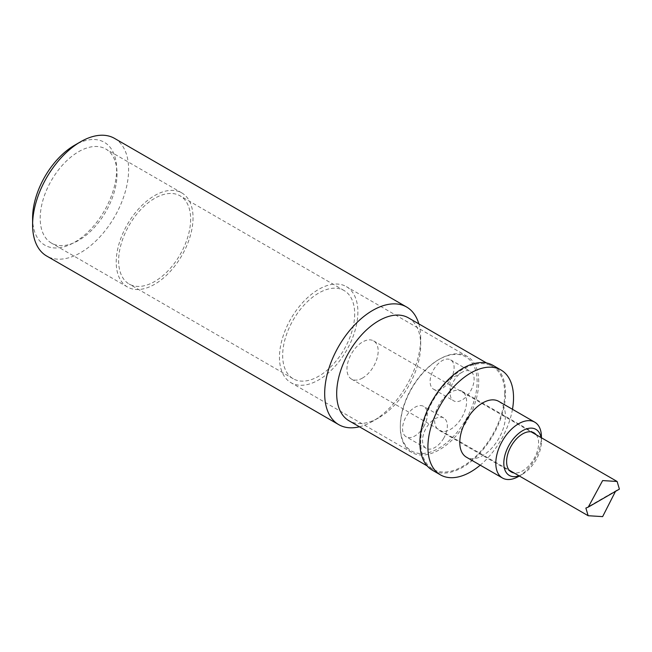 <?xml version="1.0" encoding="UTF-8"?>
<svg xmlns="http://www.w3.org/2000/svg" width="652" height="652" viewBox="0 0 652 652"><rect width="100%" height="100%" fill="white"/><g stroke="black" fill="none" stroke-linecap="round" stroke-linejoin="round"><path stroke-width="0.49" stroke-dasharray="3.26 2.44" d="M470.597 391.004A16.976 9.804 120 0 0 470.597 371.404A16.976 9.804 120 0 0 462.113 372.243A16.976 9.804 120 0 0 450.108 393.034A16.976 9.804 120 0 0 453.629 400.809A16.976 9.804 120 0 0 470.597 391.004M492.993 365.381A60.546 34.955 -60 0 1 492.993 435.3A60.546 34.955 -60 0 1 432.447 470.255M504.729 393.563A59.413 34.303 -60 0 1 478.796 453.352A59.413 34.303 -60 0 1 433.009 469.269A59.413 34.303 -60 0 1 433.009 400.67A59.413 34.303 -60 0 1 492.423 366.367A59.413 34.303 -60 0 1 504.729 393.563M443.727 438.209A17.539 10.13 -60 0 1 426.18 448.34A17.539 10.13 -60 0 1 426.18 428.087A17.539 10.13 -60 0 1 443.719 417.956A17.539 10.13 -60 0 1 443.727 438.209M423.718 426.661A17.539 10.13 120 0 0 423.718 406.408A17.539 10.13 120 0 0 406.18 416.538A17.539 10.13 120 0 0 406.18 436.791A17.539 10.13 120 0 0 423.718 426.661M411.551 388.274A54.32 31.361 120 0 0 400.304 426.131A54.32 31.361 120 0 0 438.714 448.307A54.32 31.361 120 0 0 477.125 381.779A54.32 31.361 120 0 0 438.714 359.602A54.32 31.361 120 0 0 411.551 388.274M478.723 381.779A55.453 32.013 120 0 0 467.239 356.399A55.453 32.013 120 0 0 439.513 359.146A55.453 32.013 120 0 0 411.787 388.413A55.453 32.013 120 0 0 400.304 427.06A55.453 32.013 120 0 0 411.787 452.447A55.453 32.013 120 0 0 454.517 437.59A55.453 32.013 120 0 0 478.723 381.779M450.597 379.456A16.976 9.804 120 0 0 450.597 359.855A16.976 9.804 120 0 0 433.621 369.66A16.976 9.804 120 0 0 433.621 389.26A16.976 9.804 120 0 0 450.597 379.456M461.909 417.353A22.633 13.064 120 0 0 461.909 391.216A22.633 13.064 120 0 0 439.277 404.281A22.633 13.064 120 0 0 439.277 430.418A22.633 13.064 120 0 0 461.909 417.353M518.617 476.425A32.25 18.623 120 0 0 541.421 436.921M541.07 437.573A26.593 15.355 -60 0 1 541.421 441.543A26.593 15.355 -60 0 1 522.619 474.11A26.593 15.355 -60 0 1 519 475.797M498.731 401.363A32.25 18.623 -60 0 1 498.731 438.609A32.25 18.623 -60 0 1 466.473 457.231M536.164 434.737A22.633 13.064 -60 0 1 533.931 458.935A22.633 13.064 -60 0 1 514.094 472.961M512.464 409.301A60.546 34.955 -60 0 1 500.997 439.913A60.546 34.955 -60 0 1 480.214 465.161M117.026 173.88A54.32 31.361 -60 0 1 93.309 228.55A54.32 31.361 -60 0 1 51.451 243.098A54.32 31.361 -60 0 1 51.451 180.376A54.32 31.361 -60 0 1 105.771 149.015A54.32 31.361 -60 0 1 117.026 173.88M193.041 217.768A54.32 31.361 -60 0 1 169.333 272.438A54.32 31.361 -60 0 1 127.474 286.994A54.32 31.361 -60 0 1 127.474 224.264A54.32 31.361 -60 0 1 181.794 192.902A54.32 31.361 -60 0 1 193.041 217.768M32.6 218.004A59.413 34.303 120 0 0 74.613 242.259A59.413 34.303 120 0 0 116.626 169.487A59.413 34.303 120 0 0 74.613 145.233M114.565 138.403A67.898 39.201 -60 0 1 128.623 169.487A67.898 39.201 -60 0 1 98.99 237.825A67.898 39.201 -60 0 1 46.667 256.016M359.423 426.783A67.898 39.201 120 0 0 372.691 421.282A67.898 39.201 120 0 0 420.703 338.119A67.898 39.201 120 0 0 418.837 323.881M408.405 317.85A59.413 34.303 -60 0 1 420.703 345.055A59.413 34.303 -60 0 1 378.698 417.818A59.413 34.303 -60 0 1 348.991 420.76M190.645 219.153A50.929 29.405 -60 0 1 168.412 270.409A50.929 29.405 -60 0 1 129.169 284.052A50.929 29.405 -60 0 1 129.169 225.25A50.929 29.405 -60 0 1 180.099 195.844A50.929 29.405 -60 0 1 190.645 219.153M354.688 313.865A50.929 29.405 -60 0 1 332.463 365.12A50.929 29.405 -60 0 1 293.213 378.763A50.929 29.405 -60 0 1 293.213 319.953A50.929 29.405 -60 0 1 344.142 290.556A50.929 29.405 -60 0 1 354.688 313.865M357.891 312.023A55.453 32.013 -60 0 1 333.685 367.826A55.453 32.013 -60 0 1 290.955 382.683A55.453 32.013 -60 0 1 290.955 318.649A55.453 32.013 -60 0 1 346.408 286.635A55.453 32.013 -60 0 1 357.891 312.023M615.464 491.404L619.4 489.13M362.569 378.013A22.07 12.738 -60 0 1 351.534 379.114A22.07 12.738 -60 0 1 351.534 353.628A22.07 12.738 -60 0 1 373.604 340.89A22.07 12.738 -60 0 1 376.986 358.567A22.07 12.738 -60 0 1 362.569 378.013M618.243 489.587L587.036 507.606M462.113 372.243L450.108 379.179L450.108 393.034M443.719 417.956L423.718 406.408M426.18 448.34L406.18 436.791M400.304 426.131L400.304 427.06M438.714 359.602L439.513 359.146M541.421 441.543L541.421 437.777M522.619 474.11L519.351 476.001M439.277 430.418L511.298 471.999M461.909 391.216L533.931 432.798M433.621 389.26L453.629 400.809M450.597 359.855L470.597 371.404M181.794 192.902L105.771 149.015M127.474 286.994L51.451 243.098M420.703 345.055L420.703 338.119M378.698 417.818L372.691 421.282M344.142 290.556L180.099 195.844M293.213 378.763L129.169 284.052M467.239 356.399L346.408 286.635M411.787 452.447L290.955 382.683M492.423 366.367L486.596 363.001M433.009 469.269L427.19 465.911M351.534 379.114L509.065 470.059M373.604 340.89L531.135 431.836M617.012 490.092L585.871 508.071"/><path stroke-width="0.98" d="M480.214 465.161A60.546 34.955 -60 0 1 440.45 474.868L432.447 470.255A60.546 34.955 -60 0 1 432.447 400.336A60.546 34.955 -60 0 1 492.993 365.381L500.997 370.002A60.546 34.955 -60 0 1 512.464 409.301M541.421 437.777L541.421 436.921A32.25 18.623 120 0 0 534.738 422.154A32.25 18.623 120 0 0 502.488 440.776A32.25 18.623 120 0 0 502.488 478.022A32.25 18.623 120 0 0 518.617 476.425L519.351 476.001M519 475.797A26.593 15.355 -60 0 1 504.624 469.122A26.593 15.355 -60 0 1 509.318 444.721A26.593 15.355 -60 0 1 528.104 428.462A26.593 15.355 -60 0 1 541.07 437.573M502.488 478.022L466.473 457.231A32.25 18.623 -60 0 1 466.473 419.986A32.25 18.623 -60 0 1 498.731 401.363L534.738 422.154M514.094 472.961A22.633 13.064 -60 0 1 511.298 471.999A22.633 13.064 -60 0 1 511.298 445.862A22.633 13.064 -60 0 1 533.931 432.798A22.633 13.064 -60 0 1 536.164 434.737M440.45 474.868A60.546 34.955 -60 0 1 440.45 404.957A60.546 34.955 -60 0 1 500.997 370.002M80.612 141.769L74.613 145.233A59.413 34.303 120 0 0 32.6 218.004L32.6 224.932A67.898 39.201 -60 0 1 80.612 141.769A67.898 39.201 -60 0 1 114.565 138.403L406.644 307.035A67.898 39.201 120 0 0 354.321 325.234A67.898 39.201 120 0 0 324.68 393.563A67.898 39.201 120 0 0 338.747 424.648A67.898 39.201 120 0 0 359.423 426.783M338.747 424.648L46.667 256.016A67.898 39.201 -60 0 1 32.6 224.932M418.837 323.881A67.898 39.201 120 0 0 406.644 307.035M427.19 465.911L348.991 420.76A59.413 34.303 -60 0 1 336.685 393.563A59.413 34.303 -60 0 1 362.618 333.775A59.413 34.303 -60 0 1 408.405 317.85L486.596 363.001M588.259 507.109L619.4 489.13L617.118 481.478L602.635 480.581L588.259 507.109L585.871 508.071L588.161 515.724L602.635 516.62L615.464 491.404M509.065 470.059L588.161 515.724M531.135 431.836L617.118 481.478"/></g></svg>
